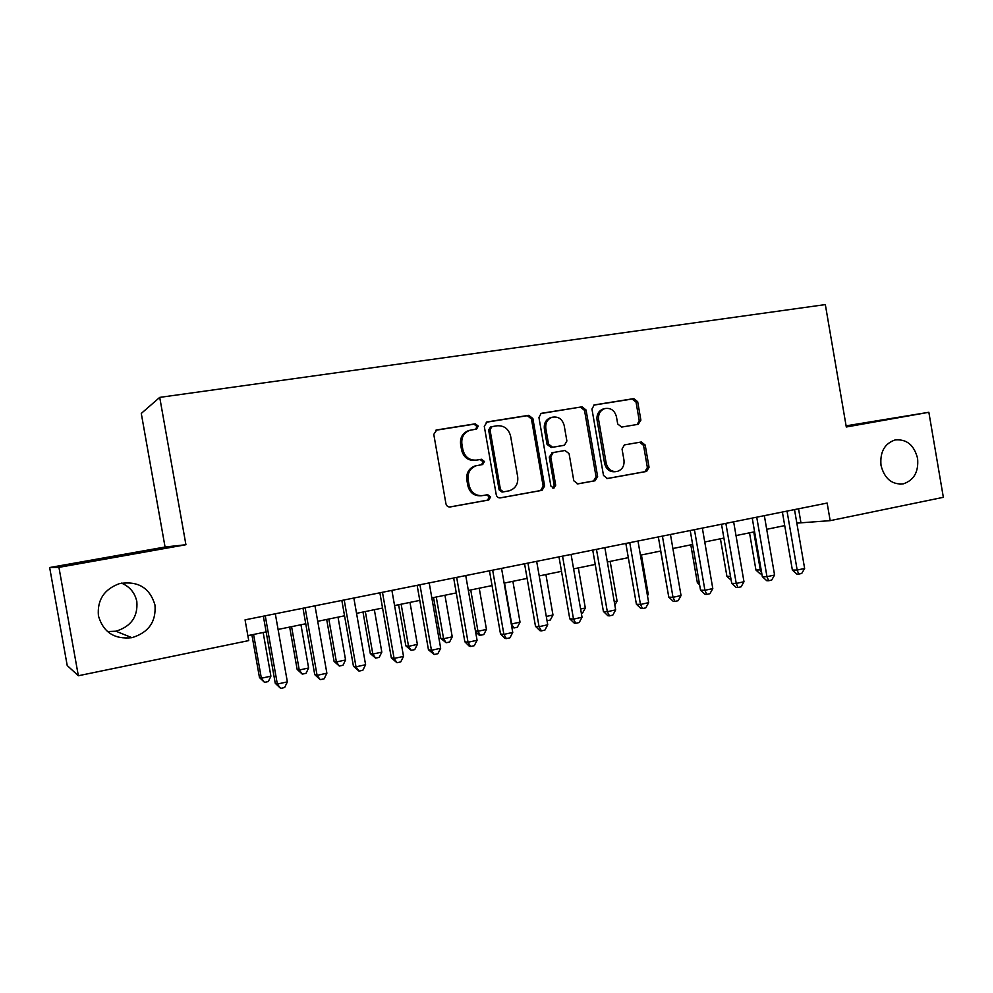 <?xml version="1.0" encoding="UTF-8"?>
<svg xmlns="http://www.w3.org/2000/svg" width="993" height="993" viewBox="0 0 993 993"><rect width="100%" height="100%" fill="white"/><g stroke="black" fill="none" stroke-linecap="round" stroke-linejoin="round"><path stroke-width="1.49" d="M478.266 426.084L475.287 423.812L436.771 429.932L433.78 434.375L445.944 503.761C446.565 506.058 448.017 507.125 450.263 506.951L488.792 499.988L490.641 496.91L487.687 494.688L482.759 495.569C475.672 496.09 471.129 492.689 469.118 485.391L468.113 479.656C467.467 472.742 470.185 468.1 476.268 465.717L482.685 464.538L484.46 461.509L481.493 459.262L476.553 460.094C469.453 460.541 464.898 457.103 462.887 449.792L461.882 444.057C461.224 437.354 463.805 432.774 469.652 430.341L476.578 429.063L478.266 426.084M475.697 429.237L476.938 426.444L473.971 424.185L435.753 430.267M449.581 507.013L487.439 500.162L489.301 497.096L486.818 494.849M481.506 464.749L483.119 461.782L480.153 459.548L476.553 460.094M881.014 465.407C884.465 478.638 891.863 484.795 903.208 483.876C913.982 480.327 918.773 471.824 917.582 458.369C914.081 444.951 906.547 438.819 894.966 439.986C884.478 443.672 879.835 452.15 881.014 465.407M98.431 615.846C103.235 632.28 114.406 639.554 131.945 637.68C148.602 632.578 156.273 621.668 154.97 604.985C149.819 587.794 138.015 580.657 119.545 583.599C104.116 589.234 97.078 599.983 98.431 615.846M107.48 631.56L115.883 631.2C131.014 626.595 138.002 616.727 136.835 601.609C134.998 592.908 129.909 586.739 121.531 583.114M638.238 424.309L640.882 420.126L637.692 401.731L633.795 398.615L594.236 404.933L591.952 409.054L603.496 475.448L607.468 478.527L646.617 471.439L649.05 467.256L645.202 445.063L641.304 441.984L624.423 444.901L622.052 449.072L623.976 460.144C624.498 465.866 622.313 469.627 617.398 471.402C611.663 472.159 607.927 469.441 606.202 463.284L598.618 419.642C598.084 414.155 600.12 410.481 604.737 408.595C610.695 407.614 614.605 410.32 616.442 416.725L617.696 423.961L621.63 427.077L638.238 424.309M846.297 426.99L928.852 412.281L943.35 497.319L830.173 520.655L827.144 503.054L245.06 619.855L248.734 640.597L78.348 675.749L58.935 567.351L185.927 544.723L159.724 397.386L825.332 304.59L846.297 426.99M532.869 418.512L528.735 415.31L487.178 421.926L484.274 426.295L496.239 494.725C496.848 496.984 498.263 498.039 500.447 497.878L542.054 490.343L544.636 486.024L532.869 418.512L531.429 418.897L527.308 415.707L486.185 422.248M541.744 413.249L582.047 406.832L586.069 409.997L597.625 476.503L595.117 480.749L577.839 483.889L573.805 480.786L569.076 453.64L565.017 450.499L553.2 452.535L550.743 456.792L555.695 485.192L553.895 488.208L550.879 486.061L538.938 417.544L541.086 413.423M159.724 397.386L141.279 413.436L165.061 547.006L49.65 567.537L58.935 567.351M49.65 567.537L67.214 665.521L78.348 675.749M928.852 412.281L846.098 425.848M796.833 523.125L830.173 520.655M247.853 635.632L266.149 631.883M278.077 629.438L305.757 623.765M317.723 621.308L344.546 615.809M356.549 613.351L382.553 608.026M394.569 605.556L419.791 600.393M431.831 597.923L456.284 592.92M468.336 590.45L492.044 585.585M504.121 583.114L527.122 578.398M539.211 575.928L561.504 571.347M573.606 568.877L595.229 564.446M607.344 561.964L628.321 557.656M640.435 555.174L660.779 551.003M672.894 548.521L692.63 544.474M704.757 541.992L723.897 538.069M736.012 535.587L754.593 531.789M766.708 529.306L784.731 525.607M798.546 508.788L800.867 522.306M185.927 544.723L165.061 547.006M469.478 430.391L468.348 430.689C462.515 433.134 459.933 437.69 460.603 444.368L461.882 444.057M475.237 460.38C468.15 460.814 463.607 457.401 461.608 450.102L460.603 444.368M476.168 465.705L474.952 465.99C468.882 468.361 466.164 472.991 466.822 479.88L468.113 479.656M481.965 495.681L481.431 495.755C474.356 496.277 469.813 492.888 467.815 485.602L466.822 479.88M499.789 497.94L540.589 490.542L543.171 486.235L531.429 418.897M492.019 426.618L489.996 429.671L500.472 489.661L503.426 491.87L509.384 490.765C515.578 488.494 518.346 483.852 517.701 476.851L510.588 436.064C508.627 428.852 504.159 425.426 497.17 425.786L492.019 426.618M490.542 427.002L488.643 430.031L489.996 429.671M503.252 491.895L502.036 492.069L499.107 489.859L488.643 430.031M540.775 413.56L582.047 406.832M577.206 483.939L593.541 480.972L596.048 476.727L584.517 410.394L580.508 407.242M552.418 452.696L549.266 457.065L554.206 485.403L555.695 485.192M552.89 488.233L554.206 485.403M564.173 425.463C562.274 418.922 558.252 416.191 552.083 417.259C547.354 419.195 545.269 422.931 545.815 428.455L548.533 444.07L552.629 447.235L564.458 445.212L566.879 440.991L564.173 425.463M551.45 417.42L550.606 417.631C545.889 419.567 543.804 423.303 544.35 428.815L545.815 428.455M562.82 445.559L551.14 447.533L547.056 444.392L544.35 428.815M603.992 408.793L603.161 408.992C598.543 410.879 596.508 414.54 597.041 420.002L598.618 419.642M615.759 471.65C610.037 472.383 606.326 469.689 604.613 463.545L597.041 420.002M606.847 478.576L644.941 471.675L647.374 467.504L643.538 445.361L639.641 442.295L624.336 444.926M637.245 424.483L639.219 420.486L636.041 402.14L632.144 399.025L593.74 405.132M251.887 634.8L259.471 677.549L261.358 678.231L270.903 676.159L263.157 632.491M253.587 634.453L261.358 678.231L264.535 682.377L259.471 677.549M270.903 676.159L268.346 681.546L264.535 682.377M263.356 616.181L275.26 683.296L277.345 684.065L265.255 615.797M287.362 681.868L284.643 687.528L280.647 688.41L277.345 684.065L287.362 681.868L275.309 613.786M280.647 688.41L275.26 683.296M289.658 627.067L297.143 669.381L299.253 670.014L308.612 667.991L300.953 624.746M291.582 626.67L299.253 670.014L302.294 674.135L297.143 669.381M308.612 667.991L306.03 673.316L302.294 674.135M326.685 619.471L334.082 661.388L336.404 661.959L345.576 659.973L338.017 617.149M328.82 619.036L336.404 661.959L339.321 666.055L334.082 661.388M345.576 659.973L342.982 665.26L339.321 666.055M362.991 612.036L370.315 653.543L372.822 654.064L381.821 652.116L374.349 609.702M365.337 611.551L372.822 654.064L375.615 658.148L370.315 653.543M381.821 652.116L379.214 657.354L375.615 658.148M398.615 604.737L405.839 645.847L408.545 646.319L417.37 644.407L409.985 602.403M401.147 604.216L408.545 646.319L411.226 650.378L405.839 645.847M417.37 644.407L414.739 649.608L411.226 650.378M303.002 608.225L314.756 674.657L317.09 675.352L305.136 607.803M326.883 673.204L324.152 678.815L320.243 679.671L317.09 675.352L326.883 673.204L314.98 605.829M320.243 679.671L314.756 674.657M341.84 600.43L353.434 666.179L356.003 666.824L344.199 599.958M365.598 664.714L362.842 670.275L359.007 671.119L356.003 666.824L365.598 664.714L353.843 598.022M359.007 671.119L353.434 666.179M379.872 592.809L391.329 657.887L394.109 658.458L382.466 592.287M403.518 656.398L400.738 661.909L396.989 662.741L394.109 658.458L403.518 656.398L391.9 590.388M396.989 662.741L391.329 657.887M417.134 585.324L428.455 649.757L431.446 650.278L419.94 584.765M440.669 648.255L437.876 653.717L434.202 654.536L431.446 650.278L440.669 648.255L429.199 582.903M434.202 654.536L428.455 649.757M433.544 597.575L440.693 638.3L443.586 638.722L452.237 636.836L444.938 595.241M436.262 597.016L443.586 638.722L446.142 642.756L440.693 638.3M452.237 636.836L449.606 642.012L446.142 642.756M453.664 578L464.848 641.788L468.038 642.248L456.668 577.392M477.074 640.274L474.269 645.698L470.657 646.493L468.038 642.248L477.074 640.274L465.742 575.568M470.657 646.493L469.379 646.294L464.848 641.788M470.732 589.954L477.968 631.263L486.458 629.425L479.234 588.216M475.436 630.965L477.968 631.263L480.401 635.284L479.172 635.135L475.535 631.536M486.458 629.425L483.802 634.552L480.401 635.284M489.462 570.814L500.509 633.981L503.898 634.39L492.665 570.168M512.748 632.442L509.93 637.829L506.393 638.598L503.898 634.39L512.748 632.442L501.552 568.381M506.393 638.598L505.04 638.425L500.509 633.981M504.531 583.028L511.693 623.952L520.022 622.139L512.885 581.315M511.258 623.902L514.026 627.961L511.78 626.893M520.022 622.139L517.353 627.228L514.026 627.961M524.565 563.776L535.488 626.322L539.05 626.682L527.953 563.093M547.739 624.771L544.896 630.108L541.433 630.878L539.05 626.682L547.739 624.771L536.667 561.343M541.433 630.878L539.993 630.716L535.488 626.322M546.287 616.454L552.977 615.002L545.914 574.55M552.977 615.002L550.296 620.042L547.031 620.762M558.985 556.862L569.771 618.813L573.52 619.123L562.547 556.142M582.035 617.249L579.192 622.549L575.791 623.294L573.52 619.123L582.035 617.249L571.087 554.429M575.791 623.294L574.277 623.157L569.771 618.813M580.595 609.007L585.311 607.989L578.336 567.897M585.311 607.989L582.618 612.991L581.339 613.277M592.734 550.085L603.409 611.452L607.319 611.7L596.47 549.34M615.672 609.876L612.818 615.126L609.479 615.859L607.319 611.7L615.672 609.876L604.861 547.652M609.479 615.859L607.902 615.747L603.409 611.452M614.257 601.708L617.075 601.1L610.161 561.38M617.075 601.1L614.853 605.171M625.851 543.444L636.401 604.228L640.473 604.439L629.761 542.662M648.665 602.639L645.798 607.853L642.533 608.572L640.473 604.439L648.665 602.639L637.978 541.011M642.533 608.572L640.895 608.473L636.401 604.228M647.262 594.559L648.243 594.335L641.416 554.975M648.243 594.335L647.473 595.75M658.334 536.928L668.773 597.141L673.006 597.302L662.405 536.108M681.037 595.539L678.157 600.703L674.955 601.41L673.006 597.302L681.037 595.539L670.461 534.495M674.955 601.41L673.254 601.336L668.773 597.141M660.655 551.028L667.408 589.234M690.222 530.535L700.537 590.177L704.918 590.301L694.43 529.679M712.8 588.576L709.921 593.702L706.768 594.397L704.918 590.301L712.8 588.576L702.349 528.09M706.768 594.397L705.005 594.335L700.537 590.177M721.514 524.254L731.717 583.35L736.235 583.437L725.871 523.373M743.98 581.737L741.088 586.826L737.998 587.508L736.235 583.437L743.98 581.737L733.641 521.821M737.998 587.508L736.185 587.459L731.717 583.35M752.235 518.085L762.326 576.648L766.981 576.697L756.728 517.179M774.577 575.021L771.685 580.073L768.644 580.744L766.981 576.697L774.577 575.021L764.349 515.652M768.644 580.744L766.782 580.719L762.326 576.648M690.805 544.859L697.359 582.717L699.258 582.754M699.606 584.815L697.359 582.717M720.421 538.789L726.913 576.325L730.513 576.35M731.171 580.21L726.913 576.325M749.529 532.819L755.946 570.032L761.159 569.858M753.761 531.95L760.328 570.032L761.805 573.606M761.854 573.892L760.154 573.88L755.946 570.032M782.385 512.04L792.377 570.069L797.168 570.069L787.027 511.11M804.628 568.443L801.723 573.445L798.744 574.103L797.168 570.069L804.628 568.443L794.512 509.608M798.744 574.103L796.82 574.091L792.377 570.069M473.971 424.185L475.287 423.812M480.153 459.548L481.493 459.262M461.608 450.102L462.887 449.792M467.815 485.602L469.118 485.391M487.265 500.199L488.618 500.025M435.915 430.192L436.771 429.932M543.171 486.235L544.636 486.024M540.366 490.592L541.83 490.393M486.421 422.137L487.178 421.926M527.308 415.707L528.735 415.31M499.107 489.859L500.472 489.661M584.517 410.394L586.069 409.997M596.048 476.727L597.625 476.503M593.342 481.022L594.906 480.798M552.058 452.758L553.374 452.498M549.266 457.065L550.743 456.792M547.056 444.392L548.533 444.07M551.14 447.533L552.629 447.235M562.609 445.596L564.111 445.286M604.613 463.545L606.202 463.284M639.641 442.295L641.304 441.984M643.538 445.361L645.202 445.063M647.374 467.504L649.05 467.256M644.742 471.725L646.418 471.476M632.144 399.025L633.795 398.615M636.041 402.14L637.692 401.731M639.219 420.486L640.882 420.126M899.844 484.187L903.208 483.876M115.883 631.2L131.945 637.68M468.348 430.689L469.652 430.341M474.952 465.99L476.268 465.717M487.439 500.162L488.792 499.988M540.589 490.542L542.054 490.343M490.319 427.064L491.672 426.692M593.541 480.972L595.117 480.749M551.711 452.833L553.2 452.535M550.606 417.631L552.083 417.259M603.161 408.992L604.737 408.595M644.941 471.675L646.617 471.439"/></g></svg>
